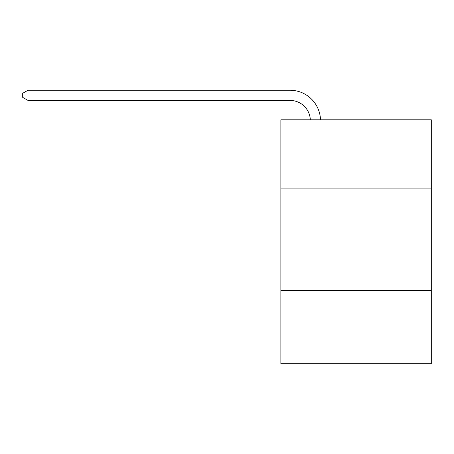 <?xml version="1.0" encoding="UTF-8"?>
<svg xmlns="http://www.w3.org/2000/svg" width="454" height="454" viewBox="0 0 454 454"><rect width="100%" height="100%" fill="white"/><g stroke="black" fill="none" stroke-linecap="round" stroke-linejoin="round"><path stroke-width="0.68" d="M431.3 188.926L431.3 119.811L280.873 119.811L280.873 188.926L431.3 188.926L431.3 363.75L280.873 363.75L280.873 188.926M431.3 290.566L280.873 290.566M290.015 100.413A20.328 20.328 0 0 1 310.326 119.811A20.328 20.328 0 0 0 290.015 100.413A20.328 20.328 0 0 1 310.326 119.811A20.328 20.328 0 0 0 290.015 100.413A20.328 20.328 0 0 1 310.326 119.811A20.328 20.328 0 0 0 290.015 100.413L27.983 100.413L22.7 97.366L22.7 93.303L27.983 90.25L290.015 90.25A30.492 30.492 0 0 1 320.496 119.811M27.983 100.413L27.983 90.25L290.015 90.25"/></g></svg>
